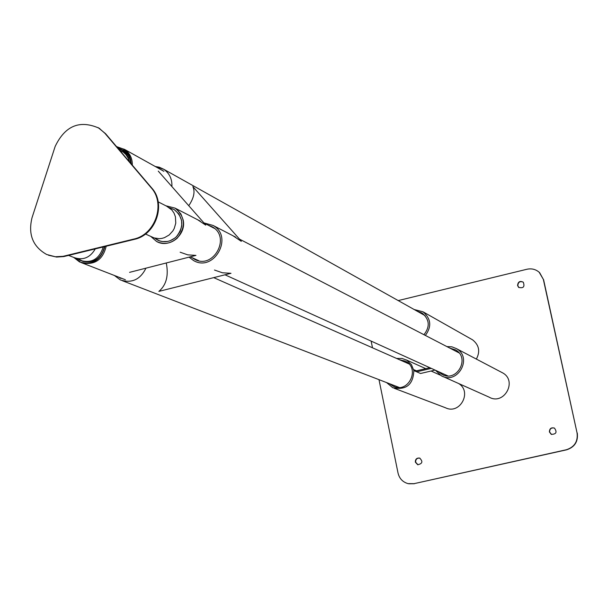 <?xml version="1.0" encoding="UTF-8"?>
<svg xmlns="http://www.w3.org/2000/svg" width="608" height="608" viewBox="0 0 608 608"><rect width="100%" height="100%" fill="white"/><g stroke="black" fill="none" stroke-linecap="round" stroke-linejoin="round"><path stroke-width="0.91" d="M120.984 278.464L118.575 277.104L120.984 278.464M114.395 275.485L120.361 279.938C131.7 283.548 140.235 279.634 145.958 268.189C140.235 279.634 131.7 283.548 120.361 279.938L114.395 275.485M166.28 263.028C168.773 275.644 166.303 285.099 158.863 291.392L230.987 273.296L222.444 272.787L214.487 270.043M189.141 257.222L193.564 260.551C213.94 272.589 233.905 236.824 213.134 225.469L203.923 222.9L213.134 225.469C233.905 236.824 213.94 272.589 193.564 260.551L189.141 257.222M207.814 224.983L212.283 226.83C231.45 237.264 213.036 270.241 194.271 259.107L191.984 257.617L194.271 259.107C213.036 270.241 231.45 237.264 212.283 226.83L207.814 224.983M159.919 169.1L162.807 170.559M171.889 186.58C172.231 179.064 169.495 173.28 163.689 169.229C169.495 173.28 172.231 179.064 171.889 186.58C172.231 179.064 169.495 173.28 163.689 169.229L155.276 166.516L163.689 169.229L159.243 167.2L155.276 166.516M232.94 235.729L241.308 241.338L239.978 239.666L192.858 186.618C195.244 191.733 193.884 198.094 188.761 205.709M234.817 236.702L235.456 237.021M181.587 220.385L181.746 225.94L180.188 231.352L177.072 236.048L175.028 237.971L170.232 240.707L167.618 241.444L162.283 241.574L159.706 240.958L154.614 238.078L157.282 239.909C163.978 243.048 170.293 242.052 176.221 236.922C184.262 226.602 183.586 217.489 174.192 209.57L179.003 214.115L181.587 220.385M169.351 207.708L174.192 209.57L169.351 207.708M183.168 219.974L180.91 214.001L176.791 209.304L175.081 208.134L165.802 205.755L175.081 208.134C185.364 216.828 186.094 226.822 177.278 238.131C170.78 243.747 163.864 244.849 156.522 241.429C169.054 248.961 186.664 234.817 183.168 219.974M150.883 236.504L156.522 241.429L150.883 236.504M129.565 272.354L195.943 255.39L187.75 254.858L180.135 252.206M73.705 257.412L79.595 261.964C92.401 265.43 100.837 260.292 104.903 246.559M103.246 246.962C99.317 259.122 91.648 263.606 80.256 260.422L77.284 258.605M119.632 150.244L123.363 152.19L125.947 154.569L128.326 158.323L129.436 161.774M131.336 164.008L130.241 158.703L127.239 153.52L123.553 150.29L117.747 148.018M197.676 219.762L205.74 225.135L204.379 223.425L158.27 171.122M131.13 163.765C130.925 157.35 128.326 152.433 123.333 149.021L116.531 146.589M118.248 148.61L122.413 150.427L125.993 153.626L128.432 157.86L129.405 161.736M104.553 246.643C101.422 258.332 94.308 263.272 83.205 261.47L78.212 258.765M75.042 257.959L80.78 262.337L82.688 263.066C95.144 265.02 102.98 259.411 106.187 246.24M132.308 165.156C132.422 158.293 129.831 153.041 124.534 149.378L116.751 146.855M118.34 148.717L123.614 150.784C127.9 153.672 130.264 157.837 130.712 163.278M32.019 217.748C27.953 234.437 32.847 246.688 46.71 254.509L55.32 256.751L63.057 256.333L133.661 239.104C155.374 234.726 165.908 203.65 151.118 187.674L104.918 133.312L99.134 128.22C79.754 119.654 65.094 125.727 55.153 146.444L32.019 217.748M98.07 127.566L105.549 133.669L151.719 187.986C166.493 203.954 155.975 235 134.277 239.377L63.81 256.568L56.59 257.055L48.48 255.231M95.266 248.908C90.106 257.716 83.06 260.596 74.123 257.572L68.62 255.421M166.607 206.165L171.927 210.034L174.055 213.15L175.408 216.737L175.773 223.151L174.238 228.471L172.877 230.903L169.161 234.984L164.449 237.667L161.88 238.397L159.25 238.686L154.105 237.918L145.487 234.019M435.062 370.09L420.546 373.494L413.843 370.591L411.418 364.587L406.828 360.255L402.116 358.446L396.568 358.439M386.604 382.592L392.745 387.722C406.22 390.397 413.25 384.682 413.843 370.591M458.607 383.504C472.454 391.681 459.937 414.983 445.558 407.793L394.258 388.299M413.638 369.596L416.457 370.819L429.772 367.688M431.292 368.372L416.662 371.815L416.457 370.819M435.412 370.242L441.248 375.736C457.604 385.198 473.001 357.77 456.456 348.635L451.858 346.811L446.895 346.59M449.738 348.065L455.612 349.942C470.577 358.15 456.669 382.918 441.925 374.338L438.322 371.564M399.471 359.716L405.293 361.167C420.652 368.273 408.47 393.855 393.33 386.293L389.561 383.732M501.288 372.164L502.778 372.947C517.682 381.17 503.903 405.68 489.166 397.168L442.905 376.481M415.34 462.141C415.31 459.146 416.746 457.794 419.649 458.082C423.122 461.533 422.469 463.744 417.696 464.725L415.34 462.141M419.946 458.158C417.042 457.87 415.614 459.222 415.644 462.209L418.008 464.801M549.412 431.961C549.495 428.564 551.182 427.272 554.458 428.1C557.316 432.22 556.236 434.302 551.236 434.332L549.412 431.961M554.336 428.04C551.205 427.523 549.632 428.86 549.632 432.06L551.57 434.484M517.59 285.57C517.94 281.762 519.832 280.638 523.268 282.18C524.962 286.786 523.42 288.511 518.647 287.364L517.59 285.57M523.237 282.15C519.863 280.942 518.062 282.142 517.826 285.752L518.92 287.584M398.202 300.58L526.969 269.245C531.81 268.227 536.028 269.359 539.623 272.65L543.332 279.346L539.136 272.194M543.332 279.346L577.068 432.942C578.064 441.454 574.507 447.055 566.398 449.738L414.002 483.679L408.006 483.618C402.709 482.068 399.388 478.564 398.042 473.092L378.989 379.658M543.552 279.536L577.068 432.942M372.499 347.799L371.131 341.088M425.357 335.434C431.862 326.618 431.087 318.744 423.039 311.813L472.621 339.864C479.142 345.108 480.388 351.515 476.353 359.077C480.388 351.515 479.142 345.108 472.621 339.864L471.299 339.112M566.398 449.738L566.603 449.821C574.712 447.138 578.269 441.545 577.273 433.033M566.603 449.821L414.002 483.679M408.781 483.778L414.306 483.74M472.104 339.545L471.565 339.264M423.039 311.813L414.162 309.518M417.126 311.174L422.165 313.09C429.575 319.527 430.175 326.732 423.951 334.704M65.003 256.302L64.342 256.044M134.277 239.377L133.661 239.104M151.719 187.986L151.118 187.674M105.549 133.669L104.918 133.312M408.888 363.88L213.917 277.727L408.888 363.88M399.16 387.433L122.231 280.66L399.16 387.433M458.994 352.86L239.506 239.134L458.994 352.86M235.615 237.12L213.134 225.469L235.615 237.12M447.822 375.873L225.196 274.9M196.179 259.981L194.271 259.107L196.179 259.981M425.083 315.636L163.689 169.229M159.06 240.73L157.282 239.909L159.06 240.73M214.48 228.41L204.037 223.037L214.48 228.41M200.23 221.076L175.081 208.134L200.23 221.076M198.793 260.733L190.403 256.903M125.385 279.748L81.358 262.648M82.779 261.311L81.442 260.794M163.902 171.319L124.534 149.378M99.773 128.577L99.134 128.22M158.194 201.864L168.348 207.054M440.048 375.037L431.08 371.024M425.744 368.63L406.038 359.814M502.778 372.947L456.456 348.635M394.691 386.81L393.33 386.293M443.414 375.007L441.925 374.338"/></g></svg>
